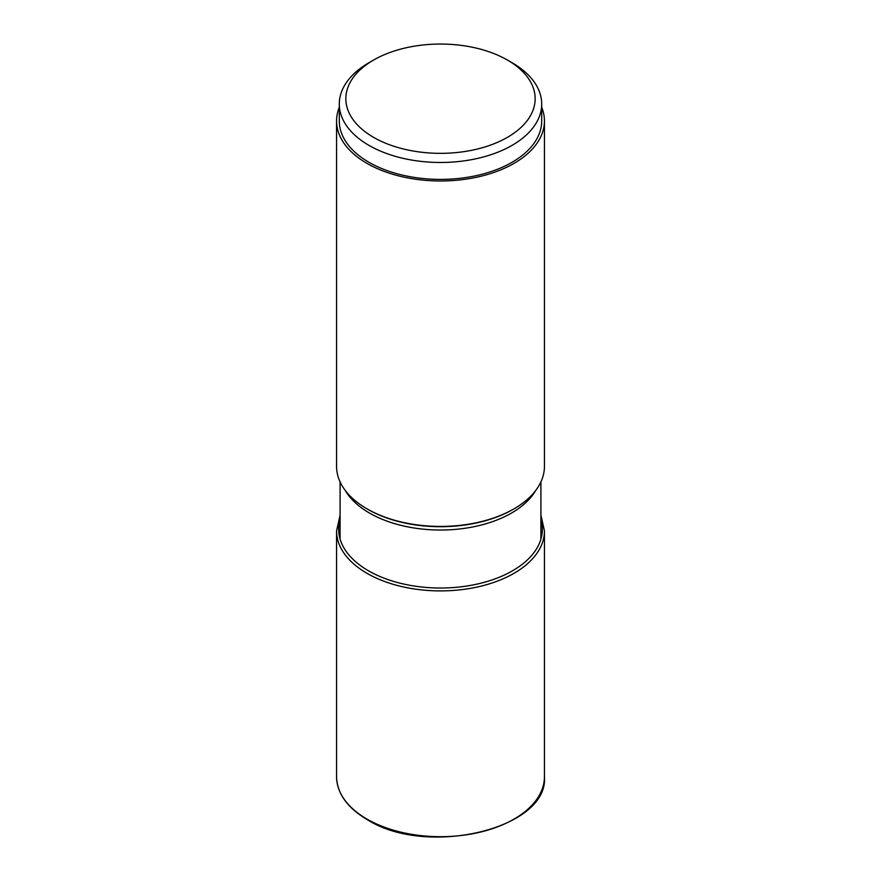 <?xml version="1.0" encoding="UTF-8"?>
<svg xmlns="http://www.w3.org/2000/svg" width="881" height="881" viewBox="0 0 881 881"><rect width="100%" height="100%" fill="white"/><g stroke="black" fill="none" stroke-linecap="round" stroke-linejoin="round"><path stroke-width="1.32" d="M544.436 120.972L544.436 466.423A103.936 60.007 180 0 1 513.986 508.855A103.936 60.007 180 0 1 367.014 508.855L367.806 509.317L367.014 508.855A103.936 60.007 180 0 1 336.564 466.423L336.564 120.972A103.936 60.007 0 0 0 367.014 163.403A103.936 60.007 0 0 0 480.277 176.409A103.936 60.007 0 0 0 544.436 120.972A103.936 60.007 0 0 0 541.705 107.317M339.295 107.317A103.936 60.007 0 0 0 336.564 120.972M541.705 104.046L541.705 120.972A101.205 58.432 180 0 1 512.059 162.291A101.205 58.432 180 0 1 401.769 174.956A101.205 58.432 180 0 1 339.295 120.972L339.295 104.046A101.205 58.432 0 0 0 401.769 158.029A101.205 58.432 0 0 0 512.059 145.365A101.205 58.432 0 0 0 541.705 104.046A101.205 58.432 0 0 0 512.059 62.727L507.434 60.062A94.652 54.644 0 0 0 373.566 60.051A94.652 54.644 0 0 0 373.566 60.062A94.652 54.644 0 0 0 373.566 137.337A94.652 54.644 0 0 0 507.434 137.337A94.652 54.644 0 0 0 507.434 60.062M368.941 62.727L373.566 60.051L368.941 62.727A101.205 58.432 0 0 0 339.295 104.046M367.014 819.11A103.936 60.007 180 0 1 366.948 819.077A103.936 60.007 180 0 1 336.564 776.69C337.038 793.462 347.257 807.778 367.234 819.616C426.778 857.764 548.984 828.757 544.436 776.69A103.936 60.007 180 0 1 480.277 832.127A103.936 60.007 180 0 1 367.014 819.11M340.088 515.11L336.564 530.902A103.936 60.007 0 0 0 367.014 573.333A103.936 60.007 0 0 0 480.277 586.339A103.936 60.007 0 0 0 544.436 530.902L544.436 776.69M340.088 519.316A101.855 58.807 0 0 0 368.478 570.789A101.855 58.807 0 0 0 487.281 581.449A101.855 58.807 0 0 0 540.912 519.316M345.308 490.497A100.412 57.97 0 0 0 369.502 513.061A100.412 57.97 0 0 0 369.557 513.094A100.412 57.97 0 0 0 535.692 490.497M513.986 508.855L513.194 509.317A102.802 59.357 180 0 1 367.862 509.35A102.802 59.357 180 0 1 367.806 509.317M336.564 530.902L336.564 776.69M544.436 530.902L540.912 515.11M540.912 539.095L540.912 481.918M340.088 539.095L340.088 481.918"/></g></svg>
